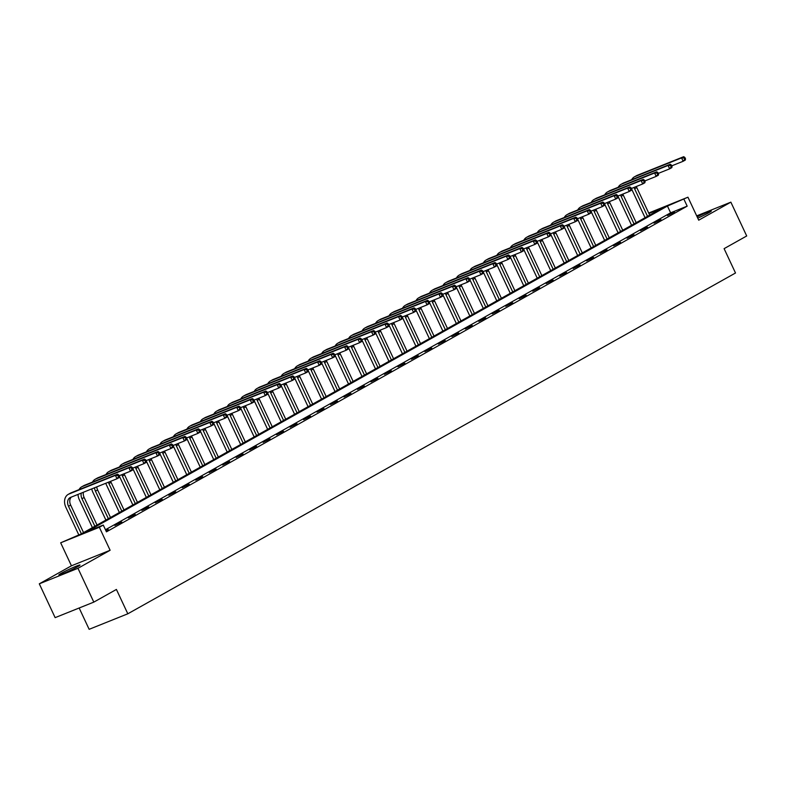 <?xml version="1.0" encoding="UTF-8"?>
<svg xmlns="http://www.w3.org/2000/svg" width="786" height="786" viewBox="0 0 786 786"><rect width="100%" height="100%" fill="white"/><g stroke="black" fill="none" stroke-linecap="round" stroke-linejoin="round"><path stroke-width="1.18" d="M697.153 216.867A11.672 0.747 154.9 0 1 711.291 211.031A11.672 0.747 154.9 0 1 708.874 212.711A11.672 0.747 154.9 0 1 697.762 218.154M77.588 566.726A11.672 0.747 154.9 0 1 66.004 572.385A11.672 0.747 154.9 0 1 58.862 574.959A11.672 0.747 154.9 0 1 61.288 573.269A11.672 0.747 154.9 0 1 72.872 567.62A11.672 0.747 154.9 0 1 80.015 565.046A11.672 0.747 154.9 0 1 77.588 566.726M648.705 213.035L687.947 197.198L698.715 220.188L730.862 202.159L746.7 235.977L724.103 248.651L735.509 272.997L127.813 613.797L116.407 589.441L93.819 602.115L55.138 617.639L39.3 583.821L77.971 568.298L110.119 550.269L99.341 527.278L60.669 542.802L81.164 533.94L661.9 208.27L648.922 213.487M93.819 602.115L77.971 568.298M730.862 202.159L696.691 215.875M110.119 550.269L71.447 565.792L39.3 583.821M71.447 565.792L60.669 542.802M79.16 608L89.142 629.311L127.813 613.797M654.05 223.116L660.977 219.648L654.05 223.116M627.09 238.237L634.027 234.759L627.09 238.237M600.131 253.357L607.067 249.879L600.131 253.357M573.171 268.468L580.107 265L573.171 268.468M546.211 283.589L553.148 280.121L546.211 283.589M519.251 298.709L526.188 295.241L519.251 298.709M492.291 313.83L499.228 310.352L492.291 313.83M465.341 328.941L472.268 325.473L465.341 328.941M438.382 344.062L445.308 340.593L438.382 344.062M411.422 359.182L418.349 355.714L411.422 359.182M384.462 374.303L391.399 370.825L384.462 374.303M357.502 389.414L364.439 385.946L357.502 389.414M330.542 404.535L337.479 401.066L330.542 404.535M303.583 419.655L310.519 416.187L303.583 419.655M276.623 434.776L283.559 431.298L276.623 434.776M249.663 449.887L256.6 446.419L249.663 449.887M222.713 465.007L229.64 461.539L222.713 465.007M195.753 480.128L202.68 476.66L195.753 480.128M168.794 495.249L175.72 491.771L168.794 495.249M141.834 510.36L148.77 506.891L141.834 510.36M114.874 525.48L121.81 522.012L114.874 525.48M687.947 197.198L667.442 206.05L86.706 531.719L103.28 525.068L106.444 531.837L687.18 206.158L670.615 212.81L105.462 529.744M105.845 530.57L108.33 529.567L105.992 530.874M128.354 517.925L135.29 514.457L128.354 517.925M155.314 502.804L162.25 499.336L155.314 502.804M182.273 487.684L189.2 484.215L182.273 487.684M209.233 472.573L216.16 469.095L209.233 472.573M236.183 457.452L243.12 453.974L236.183 457.452M263.143 442.331L270.079 438.863L263.143 442.331M290.103 427.211L297.039 423.742L290.103 427.211M317.063 412.1L323.999 408.622L317.063 412.1M344.022 396.979L350.959 393.501L344.022 396.979M370.982 381.858L377.919 378.39L370.982 381.858M397.942 366.738L404.878 363.27L397.942 366.738M424.902 351.627L431.828 348.149L424.902 351.627M451.862 336.506L458.788 333.028L451.862 336.506M478.812 321.386L485.748 317.917L478.812 321.386M505.771 306.265L512.708 302.797L505.771 306.265M532.731 291.144L539.668 287.676L532.731 291.144M559.691 276.033L566.627 272.555L559.691 276.033M586.651 260.913L593.587 257.444L586.651 260.913M613.611 245.792L620.547 242.324L613.611 245.792M640.57 230.671L647.507 227.203L640.57 230.671M667.53 215.561L674.457 212.082L667.53 215.561M103.28 525.068L99.341 527.278M687.18 206.158L684.017 199.398M670.615 212.81L667.442 206.05M119.403 476.355L118.765 474.999L117.9 475.491L118.539 476.837L119.403 476.355L119.167 477.554L117.006 478.762L115.424 475.383L68.962 494.03A11.23 8.42 -119.3 0 0 68.225 494.384A11.23 8.42 -119.3 0 0 65.877 507.324L78.797 534.893M81.39 533.822L68.49 506.272A7.487 5.61 60.7 0 1 70.052 497.646A7.487 5.61 60.7 0 1 70.543 497.41L117.006 478.762L118.539 476.837M83.552 532.603L70.652 505.064A7.487 5.61 60.7 0 1 71.329 497.096M117.9 475.491L115.424 475.383L117.586 474.174L71.123 492.812A11.23 8.42 -119.3 0 0 70.386 493.166L68.225 494.384M117.586 474.174L118.765 474.999M78.03 494.404A11.23 8.42 -119.3 0 0 79.357 499.758L92.414 527.642M94.87 526.256L81.97 498.707A7.487 5.61 60.7 0 1 81.312 493.087M97.032 525.048L84.131 497.499A7.487 5.61 60.7 0 1 83.385 492.252M132.883 468.8L132.244 467.444L131.38 467.925L132.019 469.281L132.883 468.8L132.647 469.989L130.486 471.207L128.904 467.817L82.442 486.465A11.23 8.42 -119.3 0 0 81.705 486.819A11.23 8.42 -119.3 0 0 79.022 489.649M119.128 475.766L130.486 471.207L132.019 469.281M131.38 467.925L128.904 467.817L131.066 466.609L84.603 485.257A11.23 8.42 -119.3 0 0 83.866 485.61L81.705 486.819M131.066 466.609L132.244 467.444M91.746 488.902A11.23 8.42 -119.3 0 0 92.836 492.203L105.894 520.077M108.35 518.701L95.45 491.152A7.487 5.61 60.7 0 1 94.575 487.762M110.512 517.493L97.602 489.943A7.487 5.61 60.7 0 1 96.757 486.888M146.363 461.235L145.724 459.889L144.86 460.37L145.498 461.726L146.363 461.235L146.127 462.433L143.966 463.642L142.384 460.262L95.921 478.91A11.23 8.42 -119.3 0 0 95.185 479.264A11.23 8.42 -119.3 0 0 92.502 482.083M132.608 468.201L143.966 463.642L145.498 461.726M144.86 460.37L142.384 460.262L144.536 459.053L98.083 477.701A11.23 8.42 -119.3 0 0 97.336 478.055L95.185 479.264M144.536 459.053L145.724 459.889M105.756 483.282A11.23 8.42 -119.3 0 0 106.316 484.638L119.374 512.521M121.83 511.146L108.93 483.596A7.487 5.61 60.7 0 1 108.399 482.211M123.992 509.927L111.081 482.378A7.487 5.61 60.7 0 1 110.659 481.307M159.843 453.679L159.204 452.323L158.34 452.805L158.978 454.161L159.843 453.679L159.607 454.878L157.446 456.086L155.864 452.707L109.401 471.354A11.23 8.42 -119.3 0 0 108.665 471.708A11.23 8.42 -119.3 0 0 105.982 474.528M146.078 460.645L157.446 456.086L158.978 454.161M158.34 452.805L155.864 452.707L158.015 451.488L111.563 470.136A11.23 8.42 -119.3 0 0 110.816 470.49L108.665 471.708M158.015 451.488L159.204 452.323M119.236 475.717A11.23 8.42 -119.3 0 0 119.796 477.082L132.854 504.966M135.31 503.58L122.4 476.031A7.487 5.61 60.7 0 1 121.879 474.656M137.471 502.372L124.561 474.823A7.487 5.61 60.7 0 1 124.139 473.752M173.323 446.114L172.684 444.768L171.82 445.249L172.458 446.605L173.323 446.114L173.087 447.313L170.926 448.521L169.334 445.141L122.881 463.789A11.23 8.42 -119.3 0 0 122.135 464.143A11.23 8.42 -119.3 0 0 119.462 466.963M159.558 453.09L170.926 448.521L172.458 446.605M171.82 445.249L169.334 445.141L171.495 443.933L125.043 462.581A11.23 8.42 -119.3 0 0 124.296 462.934L122.135 464.143M171.495 443.933L172.684 444.768M132.716 468.161A11.23 8.42 -119.3 0 0 133.266 469.527L146.334 497.4M148.79 496.025L135.88 468.476A7.487 5.61 60.7 0 1 135.359 467.1M150.951 494.816L138.041 467.267A7.487 5.61 60.7 0 1 137.619 466.196M186.803 438.559L186.164 437.203L185.299 437.694L185.938 439.04L186.803 438.559L186.567 439.757L184.405 440.966L182.814 437.586L136.361 456.234A11.23 8.42 -119.3 0 0 135.614 456.587A11.23 8.42 -119.3 0 0 132.942 459.407M173.038 445.524L184.405 440.966L185.938 439.04M185.299 437.694L182.814 437.586L184.975 436.377L138.523 455.025A11.23 8.42 -119.3 0 0 137.776 455.369L135.614 456.587M184.975 436.377L186.164 437.203M146.196 460.596A11.23 8.42 -119.3 0 0 146.746 461.962L159.813 489.845M162.27 488.46L149.36 460.92A7.487 5.61 60.7 0 1 148.839 459.535M164.431 487.251L151.521 459.702A7.487 5.61 60.7 0 1 151.099 458.631M200.273 431.003L199.644 429.647L198.779 430.129L199.418 431.485L200.273 431.003L200.037 432.192L197.885 433.41L196.294 430.03L149.841 448.668A11.23 8.42 -119.3 0 0 149.094 449.022A11.23 8.42 -119.3 0 0 146.422 451.852M186.518 437.969L197.885 433.41L199.418 431.485M198.779 430.129L196.294 430.03L198.455 428.812L151.993 447.46A11.23 8.42 -119.3 0 0 151.256 447.814L149.094 449.022M198.455 428.812L199.644 429.647M159.676 453.041A11.23 8.42 -119.3 0 0 160.226 454.406L173.293 482.28M175.75 480.904L162.84 453.355A7.487 5.61 60.7 0 1 162.319 451.979M177.911 479.696L165.001 452.147A7.487 5.61 60.7 0 1 164.579 451.076M213.753 423.438L213.124 422.092L212.259 422.573L212.888 423.929L213.753 423.438L213.517 424.637L211.365 425.845L209.774 422.465L163.321 441.113A11.23 8.42 -119.3 0 0 162.574 441.467A11.23 8.42 -119.3 0 0 159.902 444.286M199.998 430.404L211.365 425.845L212.888 423.929M212.259 422.573L209.774 422.465L211.935 421.257L165.473 439.905A11.23 8.42 -119.3 0 0 164.736 440.258L162.574 441.467M211.935 421.257L213.124 422.092M173.156 445.485A11.23 8.42 -119.3 0 0 173.706 446.851L186.763 474.724M189.23 473.349L176.319 445.8A7.487 5.61 60.7 0 1 175.799 444.424M191.391 472.131L178.481 444.581A7.487 5.61 60.7 0 1 178.058 443.51M227.233 415.882L226.604 414.527L225.739 415.018L226.368 416.364L227.233 415.882L226.997 417.081L224.845 418.29L223.253 414.91L176.791 433.558A11.23 8.42 -119.3 0 0 176.054 433.911A11.23 8.42 -119.3 0 0 173.382 436.731M213.478 422.848L224.845 418.29L226.368 416.364M225.739 415.018L223.253 414.91L225.415 413.691L178.953 432.339A11.23 8.42 -119.3 0 0 178.216 432.693L176.054 433.911M225.415 413.691L226.604 414.527M186.626 437.92A11.23 8.42 -119.3 0 0 187.186 439.286L200.243 467.169M202.709 465.784L189.799 438.234A7.487 5.61 60.7 0 1 189.279 436.859M204.871 464.575L191.961 437.026A7.487 5.61 60.7 0 1 191.538 435.955M240.713 408.327L240.084 406.971L239.219 407.453L239.848 408.808L240.713 408.327L240.477 409.516L238.315 410.734L236.733 407.345L190.271 425.992A11.23 8.42 -119.3 0 0 189.534 426.346A11.23 8.42 -119.3 0 0 186.862 429.166M226.958 415.293L238.315 410.734L239.848 408.808M239.219 407.453L236.733 407.345L238.895 406.136L192.432 424.784A11.23 8.42 -119.3 0 0 191.696 425.138L189.534 426.346M238.895 406.136L240.084 406.971M200.106 430.364A11.23 8.42 -119.3 0 0 200.666 431.73L213.723 459.604M216.189 458.228L203.279 430.679A7.487 5.61 60.7 0 1 202.759 429.303M218.341 457.02L205.441 429.47A7.487 5.61 60.7 0 1 205.018 428.399M254.192 400.762L253.564 399.406L252.699 399.897L253.328 401.243L254.192 400.762L253.957 401.96L251.795 403.169L250.213 399.789L203.751 418.437A11.23 8.42 -119.3 0 0 203.014 418.791A11.23 8.42 -119.3 0 0 200.342 421.61M240.437 407.728L251.795 403.169L253.328 401.243M252.699 399.897L250.213 399.789L252.375 398.581L205.912 417.228A11.23 8.42 -119.3 0 0 205.175 417.582L203.014 418.791M252.375 398.581L253.564 399.406M213.586 422.809A11.23 8.42 -119.3 0 0 214.146 424.165L227.203 452.048M229.669 450.673L216.759 423.123A7.487 5.61 60.7 0 1 216.238 421.738M231.821 449.454L218.921 421.905A7.487 5.61 60.7 0 1 218.488 420.834M267.672 393.206L267.043 391.85L266.179 392.332L266.808 393.688L267.672 393.206L267.437 394.405L265.275 395.613L263.693 392.234L217.231 410.882A11.23 8.42 -119.3 0 0 216.494 411.235A11.23 8.42 -119.3 0 0 213.821 414.055M253.917 400.172L265.275 395.613L266.808 393.688M266.179 392.332L263.693 392.234L265.855 391.015L219.392 409.663A11.23 8.42 -119.3 0 0 218.655 410.017L216.494 411.235M265.855 391.015L267.043 391.85M227.066 415.244A11.23 8.42 -119.3 0 0 227.626 416.609L240.683 444.483M243.139 443.108L230.239 415.558A7.487 5.61 60.7 0 1 229.718 414.183M245.301 441.899L232.401 414.35A7.487 5.61 60.7 0 1 231.968 413.279M281.152 385.641L280.523 384.295L279.659 384.776L280.288 386.132L281.152 385.641L280.916 386.84L278.755 388.048L277.173 384.668L230.711 403.316A11.23 8.42 -119.3 0 0 229.974 403.67A11.23 8.42 -119.3 0 0 227.301 406.49M267.397 392.617L278.755 388.048L280.288 386.132M279.659 384.776L277.173 384.668L279.335 383.46L232.872 402.108A11.23 8.42 -119.3 0 0 232.135 402.461L229.974 403.67M279.335 383.46L280.523 384.295M240.545 407.688A11.23 8.42 -119.3 0 0 241.106 409.054L254.163 436.928M256.619 435.552L243.719 408.003A7.487 5.61 60.7 0 1 243.198 406.627M258.781 434.334L245.88 406.794A7.487 5.61 60.7 0 1 245.448 405.723M294.632 378.086L294.003 376.73L293.139 377.221L293.767 378.567L294.632 378.086L294.396 379.284L292.235 380.493L290.653 377.113L244.191 395.761A11.23 8.42 -119.3 0 0 243.454 396.115A11.23 8.42 -119.3 0 0 240.781 398.934M280.877 385.052L292.235 380.493L293.767 378.567M293.139 377.221L290.653 377.113L292.814 375.905L246.352 394.543A11.23 8.42 -119.3 0 0 245.615 394.896L243.454 396.115M292.814 375.905L294.003 376.73M254.025 400.123A11.23 8.42 -119.3 0 0 254.585 401.489L267.643 429.372M270.099 427.987L257.199 400.438A7.487 5.61 60.7 0 1 256.678 399.062M272.261 426.778L259.36 399.229A7.487 5.61 60.7 0 1 258.928 398.158M308.112 370.53L307.483 369.174L306.619 369.656L307.247 371.012L308.112 370.53L307.876 371.719L305.715 372.937L304.133 369.548L257.67 388.196A11.23 8.42 -119.3 0 0 256.934 388.549A11.23 8.42 -119.3 0 0 254.261 391.379M294.357 377.496L305.715 372.937L307.247 371.012M306.619 369.656L304.133 369.548L306.294 368.339L259.832 386.987A11.23 8.42 -119.3 0 0 259.095 387.341L256.934 388.549M306.294 368.339L307.483 369.174M267.505 392.568A11.23 8.42 -119.3 0 0 268.065 393.933L281.123 421.807M283.579 420.431L270.679 392.882A7.487 5.61 60.7 0 1 270.158 391.507M285.74 419.223L272.84 391.674A7.487 5.61 60.7 0 1 272.408 390.603M321.592 362.965L320.953 361.619L320.099 362.1L320.727 363.456L321.592 362.965L321.356 364.164L319.195 365.372L317.613 361.992L271.15 380.64A11.23 8.42 -119.3 0 0 270.413 380.994A11.23 8.42 -119.3 0 0 267.741 383.814M307.837 369.931L319.195 365.372L320.727 363.456M320.099 362.1L317.613 361.992L319.774 360.784L273.312 379.432A11.23 8.42 -119.3 0 0 272.575 379.785L270.413 380.994M319.774 360.784L320.953 361.619M280.985 385.012A11.23 8.42 -119.3 0 0 281.545 386.368L294.603 414.251M297.059 412.876L284.159 385.327A7.487 5.61 60.7 0 1 283.638 383.951M299.22 411.658L286.32 384.108A7.487 5.61 60.7 0 1 285.888 383.037M335.072 355.41L334.433 354.054L333.569 354.545L334.207 355.891L335.072 355.41L334.836 356.608L332.675 357.817L331.093 354.437L284.63 373.085A11.23 8.42 -119.3 0 0 283.893 373.438A11.23 8.42 -119.3 0 0 281.211 376.258M321.317 362.375L332.675 357.817L334.207 355.891M333.569 354.545L331.093 354.437L333.254 353.219L286.792 371.866A11.23 8.42 -119.3 0 0 286.055 372.22L283.893 373.438M333.254 353.219L334.433 354.054M294.465 377.447A11.23 8.42 -119.3 0 0 295.025 378.813L308.083 406.696M310.539 405.311L297.639 377.761A7.487 5.61 60.7 0 1 297.118 376.386M312.7 404.102L299.8 376.553A7.487 5.61 60.7 0 1 299.368 375.482M348.552 347.844L347.913 346.498L347.048 346.98L347.687 348.336L348.552 347.844L348.316 349.043L346.154 350.261L344.573 346.872L298.11 365.519A11.23 8.42 -119.3 0 0 297.373 365.873A11.23 8.42 -119.3 0 0 294.691 368.693M334.797 354.82L346.154 350.261L347.687 348.336M347.048 346.98L344.573 346.872L346.734 345.663L300.272 364.311A11.23 8.42 -119.3 0 0 299.535 364.665L297.373 365.873M346.734 345.663L347.913 346.498M307.945 369.892A11.23 8.42 -119.3 0 0 308.505 371.257L321.562 399.131M324.019 397.755L311.118 370.206A7.487 5.61 60.7 0 1 310.588 368.83M326.18 396.547L313.28 368.998A7.487 5.61 60.7 0 1 312.848 367.927M362.032 340.289L361.393 338.933L360.528 339.424L361.167 340.77L362.032 340.289L361.796 341.488L359.634 342.696L358.052 339.316L311.59 357.964A11.23 8.42 -119.3 0 0 310.853 358.318A11.23 8.42 -119.3 0 0 308.171 361.138M348.277 347.255L359.634 342.696L361.167 340.77M360.528 339.424L358.052 339.316L360.214 338.108L313.752 356.756A11.23 8.42 -119.3 0 0 313.015 357.109L310.853 358.318M360.214 338.108L361.393 338.933M321.425 362.336A11.23 8.42 -119.3 0 0 321.985 363.692L335.042 391.575M337.499 390.19L324.598 362.651A7.487 5.61 60.7 0 1 324.068 361.265M339.66 388.982L326.76 361.432A7.487 5.61 60.7 0 1 326.328 360.361M375.512 332.733L374.873 331.378L374.008 331.859L374.647 333.215L375.512 332.733L375.276 333.932L373.114 335.141L371.532 331.761L325.07 350.399A11.23 8.42 -119.3 0 0 324.333 350.752A11.23 8.42 -119.3 0 0 321.651 353.582M361.757 339.699L373.114 335.141L374.647 333.215M374.008 331.859L371.532 331.761L373.694 330.542L327.231 349.19A11.23 8.42 -119.3 0 0 326.495 349.544L324.333 350.752M373.694 330.542L374.873 331.378M334.905 354.771A11.23 8.42 -119.3 0 0 335.465 356.137L348.522 384.01M350.978 382.635L338.078 355.085A7.487 5.61 60.7 0 1 337.548 353.71M353.14 381.426L340.23 353.877A7.487 5.61 60.7 0 1 339.807 352.806M388.991 325.168L388.353 323.822L387.488 324.304L388.127 325.659L388.991 325.168L388.756 326.367L386.594 327.575L385.012 324.196L338.55 342.843A11.23 8.42 -119.3 0 0 337.813 343.197A11.23 8.42 -119.3 0 0 335.131 346.017M375.236 332.144L386.594 327.575L388.127 325.659M387.488 324.304L385.012 324.196L387.164 322.987L340.711 341.635A11.23 8.42 -119.3 0 0 339.965 341.989L337.813 343.197M387.164 322.987L388.353 323.822M348.385 347.216A11.23 8.42 -119.3 0 0 348.945 348.581L362.002 376.455M364.458 375.079L351.558 347.53A7.487 5.61 60.7 0 1 351.028 346.154M366.62 373.861L353.71 346.321A7.487 5.61 60.7 0 1 353.287 345.241M402.471 317.613L401.833 316.257L400.968 316.748L401.607 318.094L402.471 317.613L402.236 318.811L400.074 320.02L398.492 316.64L352.03 335.288A11.23 8.42 -119.3 0 0 351.293 335.642A11.23 8.42 -119.3 0 0 348.611 338.461M388.706 324.579L400.074 320.02L401.607 318.094M400.968 316.748L398.492 316.64L400.644 315.432L354.191 334.07A11.23 8.42 -119.3 0 0 353.445 334.423L351.293 335.642M400.644 315.432L401.833 316.257M361.865 339.65A11.23 8.42 -119.3 0 0 362.425 341.016L375.482 368.899M377.938 367.514L365.028 339.965A7.487 5.61 60.7 0 1 364.507 338.589M380.1 366.305L367.19 338.756A7.487 5.61 60.7 0 1 366.767 337.685M415.951 310.057L415.313 308.702L414.448 309.183L415.087 310.539L415.951 310.057L415.715 311.246L413.554 312.464L411.972 309.075L365.51 327.723A11.23 8.42 -119.3 0 0 364.773 328.076A11.23 8.42 -119.3 0 0 362.091 330.906M402.186 317.023L413.554 312.464L415.087 310.539M414.448 309.183L411.972 309.075L414.124 307.866L367.671 326.514A11.23 8.42 -119.3 0 0 366.924 326.868L364.773 328.076M414.124 307.866L415.313 308.702M375.344 332.095A11.23 8.42 -119.3 0 0 375.895 333.46L388.962 361.334M391.418 359.959L378.508 332.409A7.487 5.61 60.7 0 1 377.987 331.034M393.58 358.75L380.67 331.201A7.487 5.61 60.7 0 1 380.247 330.13M429.431 302.492L428.792 301.146L427.928 301.627L428.567 302.983L429.431 302.492L429.195 303.691L427.034 304.899L425.442 301.519L378.99 320.167A11.23 8.42 -119.3 0 0 378.243 320.521A11.23 8.42 -119.3 0 0 375.57 323.341M415.666 309.458L427.034 304.899L428.567 302.983M427.928 301.627L425.442 301.519L427.604 300.311L381.151 318.959A11.23 8.42 -119.3 0 0 380.404 319.312L378.243 320.521M427.604 300.311L428.792 301.146M388.824 324.539A11.23 8.42 -119.3 0 0 389.375 325.895L402.442 353.779M404.898 352.403L391.988 324.854A7.487 5.61 60.7 0 1 391.467 323.468M407.06 351.185L394.15 323.635A7.487 5.61 60.7 0 1 393.727 322.565M442.901 294.937L442.272 293.581L441.408 294.062L442.046 295.418L442.901 294.937L442.665 296.135L440.514 297.344L438.922 293.964L392.469 312.612A11.23 8.42 -119.3 0 0 391.723 312.966A11.23 8.42 -119.3 0 0 389.05 315.785M429.146 301.903L440.514 297.344L442.046 295.418M441.408 294.062L438.922 293.964L441.084 292.746L394.621 311.394A11.23 8.42 -119.3 0 0 393.884 311.747L391.723 312.966M441.084 292.746L442.272 293.581M402.304 316.974A11.23 8.42 -119.3 0 0 402.854 318.34L415.922 346.223M418.378 344.838L405.468 317.289A7.487 5.61 60.7 0 1 404.947 315.913M420.539 343.629L407.629 316.08A7.487 5.61 60.7 0 1 407.207 315.009M456.381 287.371L455.752 286.025L454.888 286.507L455.516 287.863L456.381 287.371L456.145 288.57L453.994 289.788L452.402 286.399L405.949 305.047A11.23 8.42 -119.3 0 0 405.203 305.4A11.23 8.42 -119.3 0 0 402.53 308.22M442.626 294.347L453.994 289.788L455.516 287.863M454.888 286.507L452.402 286.399L454.563 285.19L408.101 303.838A11.23 8.42 -119.3 0 0 407.364 304.192L405.203 305.4M454.563 285.19L455.752 286.025M415.784 309.419A11.23 8.42 -119.3 0 0 416.334 310.784L429.392 338.658M431.858 337.282L418.948 309.733A7.487 5.61 60.7 0 1 418.427 308.358M434.019 336.074L421.109 308.525A7.487 5.61 60.7 0 1 420.687 307.454M469.861 279.816L469.232 278.46L468.368 278.951L468.996 280.297L469.861 279.816L469.625 281.015L467.474 282.223L465.882 278.843L419.419 297.491A11.23 8.42 -119.3 0 0 418.683 297.845A11.23 8.42 -119.3 0 0 416.01 300.665M456.106 286.782L467.474 282.223L468.996 280.297M468.368 278.951L465.882 278.843L468.043 277.635L421.581 296.283A11.23 8.42 -119.3 0 0 420.844 296.636L418.683 297.845M468.043 277.635L469.232 278.46M429.264 301.863A11.23 8.42 -119.3 0 0 429.814 303.219L442.872 331.103M445.338 329.717L432.428 302.178A7.487 5.61 60.7 0 1 431.907 300.792M447.499 328.509L434.589 300.959A7.487 5.61 60.7 0 1 434.167 299.888M483.341 272.261L482.712 270.905L481.847 271.386L482.476 272.742L483.341 272.261L483.105 273.449L480.944 274.668L479.362 271.288L432.899 289.926A11.23 8.42 -119.3 0 0 432.162 290.28A11.23 8.42 -119.3 0 0 429.49 293.109M469.586 279.226L480.944 274.668L482.476 272.742M481.847 271.386L479.362 271.288L481.523 270.07L435.061 288.717A11.23 8.42 -119.3 0 0 434.324 289.071L432.162 290.28M481.523 270.07L482.712 270.905M442.734 294.298A11.23 8.42 -119.3 0 0 443.294 295.664L456.352 323.537M458.818 322.162L445.908 294.612A7.487 5.61 60.7 0 1 445.387 293.237M460.969 320.953L448.069 293.404A7.487 5.61 60.7 0 1 447.647 292.333M496.821 264.695L496.192 263.349L495.327 263.831L495.956 265.187L496.821 264.695L496.585 265.894L494.423 267.102L492.842 263.723L446.379 282.37A11.23 8.42 -119.3 0 0 445.642 282.724A11.23 8.42 -119.3 0 0 442.97 285.544M483.066 271.661L494.423 267.102L495.956 265.187M495.327 263.831L492.842 263.723L495.003 262.514L448.541 281.162A11.23 8.42 -119.3 0 0 447.804 281.516L445.642 282.724M495.003 262.514L496.192 263.349M456.214 286.743A11.23 8.42 -119.3 0 0 456.774 288.108L469.832 315.982M472.298 314.606L459.388 287.057A7.487 5.61 60.7 0 1 458.867 285.682M474.449 313.388L461.549 285.839A7.487 5.61 60.7 0 1 461.117 284.768M510.301 257.14L509.672 255.784L508.807 256.275L509.436 257.621L510.301 257.14L510.065 258.339L507.903 259.547L506.322 256.167L459.859 274.815A11.23 8.42 -119.3 0 0 459.122 275.169A11.23 8.42 -119.3 0 0 456.45 277.989M496.546 264.106L507.903 259.547L509.436 257.621M508.807 256.275L506.322 256.167L508.483 254.959L462.021 273.597A11.23 8.42 -119.3 0 0 461.284 273.95L459.122 275.169M508.483 254.959L509.672 255.784M469.694 279.177A11.23 8.42 -119.3 0 0 470.254 280.543L483.311 308.426M485.777 307.041L472.867 279.492A7.487 5.61 60.7 0 1 472.347 278.116M487.929 305.833L475.029 278.283A7.487 5.61 60.7 0 1 474.597 277.212M523.781 249.584L523.152 248.229L522.287 248.71L522.916 250.066L523.781 249.584L523.545 250.773L521.383 251.992L519.801 248.602L473.339 267.25A11.23 8.42 -119.3 0 0 472.602 267.604A11.23 8.42 -119.3 0 0 469.93 270.433M510.026 256.55L521.383 251.992L522.916 250.066M522.287 248.71L519.801 248.602L521.963 247.394L475.501 266.041A11.23 8.42 -119.3 0 0 474.764 266.395L472.602 267.604M521.963 247.394L523.152 248.229M483.174 271.622A11.23 8.42 -119.3 0 0 483.734 272.988L496.791 300.861M499.248 299.486L486.347 271.936A7.487 5.61 60.7 0 1 485.827 270.561M501.409 298.277L488.509 270.728A7.487 5.61 60.7 0 1 488.077 269.657M537.26 242.019L536.632 240.663L535.767 241.155L536.396 242.501L537.26 242.019L537.025 243.218L534.863 244.426L533.281 241.047L486.819 259.694A11.23 8.42 -119.3 0 0 486.082 260.048A11.23 8.42 -119.3 0 0 483.41 262.868M523.505 248.985L534.863 244.426L536.396 242.501M535.767 241.155L533.281 241.047L535.443 239.838L488.98 258.486A11.23 8.42 -119.3 0 0 488.244 258.84L486.082 260.048M535.443 239.838L536.632 240.663M496.654 264.067A11.23 8.42 -119.3 0 0 497.214 265.422L510.271 293.306M512.727 291.93L499.827 264.381A7.487 5.61 60.7 0 1 499.307 262.996M514.889 290.712L501.989 263.163A7.487 5.61 60.7 0 1 501.556 262.092M550.74 234.464L550.112 233.108L549.247 233.589L549.876 234.945L550.74 234.464L550.505 235.662L548.343 236.871L546.761 233.491L500.299 252.139A11.23 8.42 -119.3 0 0 499.562 252.493A11.23 8.42 -119.3 0 0 496.89 255.312M536.985 241.43L548.343 236.871L549.876 234.945M549.247 233.589L546.761 233.491L548.923 232.273L502.46 250.921A11.23 8.42 -119.3 0 0 501.723 251.274L499.562 252.493M548.923 232.273L550.112 233.108M510.134 256.501A11.23 8.42 -119.3 0 0 510.694 257.867L523.751 285.75M526.207 284.365L513.307 256.816A7.487 5.61 60.7 0 1 512.786 255.44M528.369 283.156L515.469 255.607A7.487 5.61 60.7 0 1 515.036 254.536M564.22 226.899L563.582 225.553L562.727 226.034L563.356 227.39L564.22 226.899L563.984 228.097L561.823 229.306L560.241 225.926L513.779 244.574A11.23 8.42 -119.3 0 0 513.042 244.927A11.23 8.42 -119.3 0 0 510.369 247.747M550.465 233.874L561.823 229.306L563.356 227.39M562.727 226.034L560.241 225.926L562.403 224.717L515.94 243.365A11.23 8.42 -119.3 0 0 515.203 243.719L513.042 244.927M562.403 224.717L563.582 225.553M523.614 248.946A11.23 8.42 -119.3 0 0 524.174 250.312L537.231 278.185M539.687 276.81L526.787 249.26A7.487 5.61 60.7 0 1 526.266 247.885M541.849 275.601L528.949 248.052A7.487 5.61 60.7 0 1 528.516 246.981M577.7 219.343L577.062 217.987L576.197 218.479L576.836 219.825L577.7 219.343L577.464 220.542L575.303 221.75L573.721 218.37L527.259 237.018A11.23 8.42 -119.3 0 0 526.522 237.372A11.23 8.42 -119.3 0 0 523.849 240.192M563.945 226.309L575.303 221.75L576.836 219.825M576.197 218.479L573.721 218.37L575.883 217.162L529.42 235.81A11.23 8.42 -119.3 0 0 528.683 236.154L526.522 237.372M575.883 217.162L577.062 217.987M537.093 241.381A11.23 8.42 -119.3 0 0 537.653 242.746L550.711 270.63M553.167 269.244L540.267 241.705A7.487 5.61 60.7 0 1 539.746 240.32M555.329 268.036L542.428 240.487A7.487 5.61 60.7 0 1 541.996 239.416M591.18 211.788L590.541 210.432L589.677 210.913L590.315 212.269L591.18 211.788L590.944 212.977L588.783 214.195L587.201 210.815L540.739 229.453A11.23 8.42 -119.3 0 0 540.002 229.807A11.23 8.42 -119.3 0 0 537.319 232.636M577.425 218.754L588.783 214.195L590.315 212.269M589.677 210.913L587.201 210.815L589.362 209.597L542.9 228.245A11.23 8.42 -119.3 0 0 542.163 228.598L540.002 229.807M589.362 209.597L590.541 210.432M550.573 233.825A11.23 8.42 -119.3 0 0 551.133 235.191L564.191 263.064M566.647 261.689L553.747 234.14A7.487 5.61 60.7 0 1 553.226 232.764M568.809 260.48L555.908 232.931A7.487 5.61 60.7 0 1 555.476 231.86M604.66 204.222L604.021 202.876L603.157 203.358L603.795 204.714L604.66 204.222L604.424 205.421L602.263 206.63L600.681 203.25L554.218 221.898A11.23 8.42 -119.3 0 0 553.482 222.251A11.23 8.42 -119.3 0 0 550.799 225.071M590.905 211.188L602.263 206.63L603.795 204.714M603.157 203.358L600.681 203.25L602.842 202.041L556.38 220.689A11.23 8.42 -119.3 0 0 555.643 221.043L553.482 222.251M602.842 202.041L604.021 202.876M564.053 226.27A11.23 8.42 -119.3 0 0 564.613 227.626L577.671 255.509M580.127 254.133L567.227 226.584A7.487 5.61 60.7 0 1 566.696 225.209M582.288 252.915L569.388 225.366A7.487 5.61 60.7 0 1 568.956 224.295M618.14 196.667L617.501 195.311L616.637 195.802L617.275 197.148L618.14 196.667L617.904 197.866L615.743 199.074L614.161 195.694L567.698 214.342A11.23 8.42 -119.3 0 0 566.961 214.696A11.23 8.42 -119.3 0 0 564.279 217.516M604.385 203.633L615.743 199.074L617.275 197.148M616.637 195.802L614.161 195.694L616.322 194.476L569.86 213.124A11.23 8.42 -119.3 0 0 569.123 213.478L566.961 214.696M616.322 194.476L617.501 195.311M577.533 218.704A11.23 8.42 -119.3 0 0 578.093 220.07L591.151 247.954M593.607 246.568L580.707 219.019A7.487 5.61 60.7 0 1 580.176 217.643M595.768 245.36L582.858 217.81A7.487 5.61 60.7 0 1 582.436 216.739M631.62 189.112L630.981 187.756L630.117 188.237L630.755 189.593L631.62 189.112L631.384 190.3L629.222 191.519L627.641 188.129L581.178 206.777A11.23 8.42 -119.3 0 0 580.441 207.131A11.23 8.42 -119.3 0 0 577.759 209.95M617.865 196.078L629.222 191.519L630.755 189.593M630.117 188.237L627.641 188.129L629.792 186.921L583.34 205.568A11.23 8.42 -119.3 0 0 582.593 205.922L580.441 207.131M629.792 186.921L630.981 187.756M591.013 211.149A11.23 8.42 -119.3 0 0 591.573 212.515L604.63 240.388M607.087 239.013L594.187 211.463A7.487 5.61 60.7 0 1 593.656 210.088M609.248 237.804L596.338 210.255A7.487 5.61 60.7 0 1 595.916 209.184M645.1 181.546L644.461 180.191L643.596 180.682L644.235 182.028L645.1 181.546L644.864 182.745L642.702 183.953L641.121 180.574L594.658 199.222A11.23 8.42 -119.3 0 0 593.921 199.575A11.23 8.42 -119.3 0 0 591.239 202.395M631.335 188.512L642.702 183.953L644.235 182.028M643.596 180.682L641.121 180.574L643.272 179.365L596.82 198.013A11.23 8.42 -119.3 0 0 596.073 198.367L593.921 199.575M643.272 179.365L644.461 180.191M604.493 203.594A11.23 8.42 -119.3 0 0 605.053 204.95L618.11 232.833M620.567 231.457L607.666 203.908A7.487 5.61 60.7 0 1 607.136 202.523M622.728 230.239L609.818 202.69A7.487 5.61 60.7 0 1 609.396 201.619M658.58 173.991L657.941 172.635L657.076 173.117L657.715 174.472L658.58 173.991L658.344 175.19L656.182 176.398L654.6 173.018L608.138 191.666A11.23 8.42 -119.3 0 0 607.401 192.01A11.23 8.42 -119.3 0 0 604.719 194.84M644.815 180.957L656.182 176.398L657.715 174.472M657.076 173.117L654.6 173.018L656.752 171.8L610.3 190.448A11.23 8.42 -119.3 0 0 609.553 190.802L607.401 192.01M656.752 171.8L657.941 172.635M617.973 196.028A11.23 8.42 -119.3 0 0 618.523 197.394L631.59 225.268M634.047 223.892L621.137 196.343A7.487 5.61 60.7 0 1 620.616 194.967M636.208 222.684L623.298 195.134A7.487 5.61 60.7 0 1 622.876 194.063M672.059 166.426L671.421 165.08L670.556 165.561L671.195 166.917L672.059 166.426L671.824 167.624L669.662 168.833L668.071 165.453L621.618 184.101A11.23 8.42 -119.3 0 0 620.871 184.455A11.23 8.42 -119.3 0 0 618.199 187.274M658.295 173.401L669.662 168.833L671.195 166.917M670.556 165.561L668.071 165.453L670.232 164.245L623.779 182.892A11.23 8.42 -119.3 0 0 623.033 183.246L620.871 184.455M670.232 164.245L671.421 165.08M631.453 188.473A11.23 8.42 -119.3 0 0 632.003 189.839L645.07 217.712M647.526 216.337L634.616 188.787A7.487 5.61 60.7 0 1 634.096 187.412M649.688 215.118L636.778 187.579A7.487 5.61 60.7 0 1 636.355 186.498M685.53 158.87L684.901 157.514L684.036 158.006L684.675 159.352L685.53 158.87L685.304 160.069L683.142 161.277L681.55 157.898L635.098 176.545A11.23 8.42 -119.3 0 0 634.351 176.899A11.23 8.42 -119.3 0 0 631.679 179.719M671.775 165.836L683.142 161.277L684.675 159.352M684.036 158.006L681.55 157.898L683.712 156.689L637.25 175.327A11.23 8.42 -119.3 0 0 636.513 175.681L634.351 176.899M683.712 156.689L684.901 157.514M68.49 506.272L70.652 505.064M68.962 494.03L71.123 492.812M81.97 498.707L84.131 497.499M82.442 486.465L84.603 485.257M95.45 491.152L97.602 489.943M95.921 478.91L98.083 477.701M108.93 483.596L111.081 482.378M109.401 471.354L111.563 470.136M122.4 476.031L124.561 474.823M122.881 463.789L125.043 462.581M135.88 468.476L138.041 467.267M136.361 456.234L138.523 455.025M149.36 460.92L151.521 459.702M149.841 448.668L151.993 447.46M162.84 453.355L165.001 452.147M163.321 441.113L165.473 439.905M176.319 445.8L178.481 444.581M176.791 433.558L178.953 432.339M189.799 438.234L191.961 437.026M190.271 425.992L192.432 424.784M203.279 430.679L205.441 429.47M203.751 418.437L205.912 417.228M216.759 423.123L218.921 421.905M217.231 410.882L219.392 409.663M230.239 415.558L232.401 414.35M230.711 403.316L232.872 402.108M243.719 408.003L245.88 406.794M244.191 395.761L246.352 394.543M257.199 400.438L259.36 399.229M257.67 388.196L259.832 386.987M270.679 392.882L272.84 391.674M271.15 380.64L273.312 379.432M284.159 385.327L286.32 384.108M284.63 373.085L286.792 371.866M297.639 377.761L299.8 376.553M298.11 365.519L300.272 364.311M311.118 370.206L313.28 368.998M311.59 357.964L313.752 356.756M324.598 362.651L326.76 361.432M325.07 350.399L327.231 349.19M338.078 355.085L340.23 353.877M338.55 342.843L340.711 341.635M351.558 347.53L353.71 346.321M352.03 335.288L354.191 334.07M365.028 339.965L367.19 338.756M365.51 327.723L367.671 326.514M378.508 332.409L380.67 331.201M378.99 320.167L381.151 318.959M391.988 324.854L394.15 323.635M392.469 312.612L394.621 311.394M405.468 317.289L407.629 316.08M405.949 305.047L408.101 303.838M418.948 309.733L421.109 308.525M419.419 297.491L421.581 296.283M432.428 302.178L434.589 300.959M432.899 289.926L435.061 288.717M445.908 294.612L448.069 293.404M446.379 282.37L448.541 281.162M459.388 287.057L461.549 285.839M459.859 274.815L462.021 273.597M472.867 279.492L475.029 278.283M473.339 267.25L475.501 266.041M486.347 271.936L488.509 270.728M486.819 259.694L488.98 258.486M499.827 264.381L501.989 263.163M500.299 252.139L502.46 250.921M513.307 256.816L515.469 255.607M513.779 244.574L515.94 243.365M526.787 249.26L528.949 248.052M527.259 237.018L529.42 235.81M540.267 241.705L542.428 240.487M540.739 229.453L542.9 228.245M553.747 234.14L555.908 232.931M554.218 221.898L556.38 220.689M567.227 226.584L569.388 225.366M567.698 214.342L569.86 213.124M580.707 219.019L582.858 217.81M581.178 206.777L583.34 205.568M594.187 211.463L596.338 210.255M594.658 199.222L596.82 198.013M607.666 203.908L609.818 202.69M608.138 191.666L610.3 190.448M621.137 196.343L623.298 195.134M621.618 184.101L623.779 182.892M634.616 188.787L636.778 187.579M635.098 176.545L637.25 175.327"/></g></svg>
